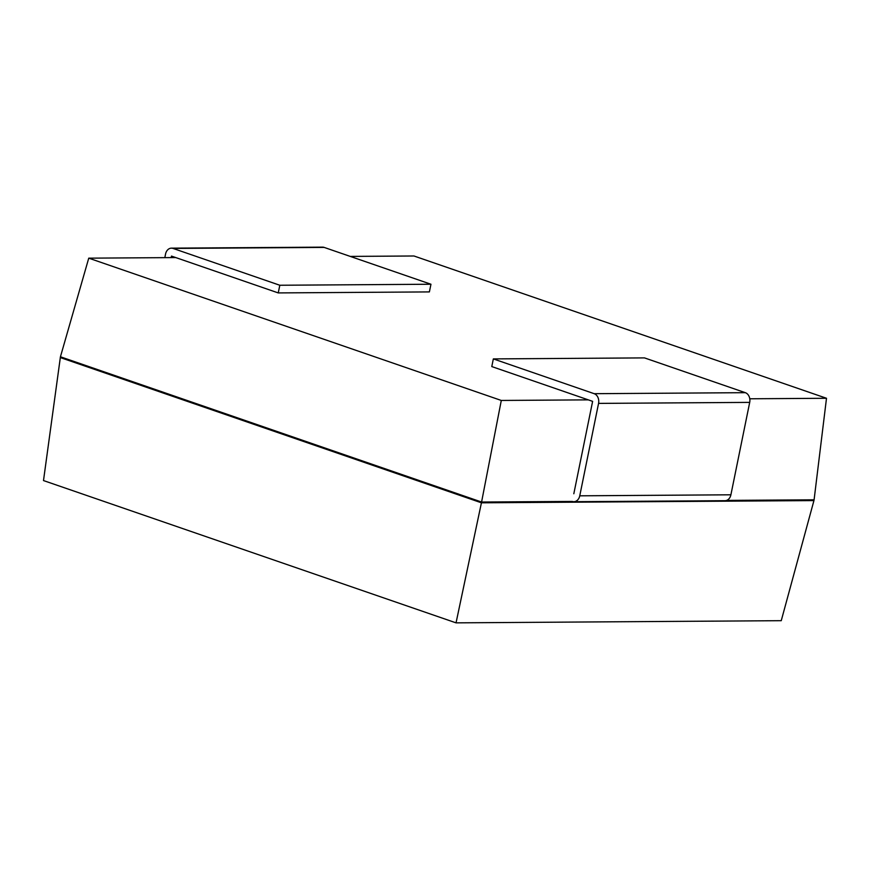 <?xml version="1.0" encoding="UTF-8"?>
<svg xmlns="http://www.w3.org/2000/svg" width="870" height="870" viewBox="0 0 870 870"><rect width="100%" height="100%" fill="white"/><g stroke="black" fill="none" stroke-linecap="round" stroke-linejoin="round"><path stroke-width="1.3" d="M573.819 493.758L592.622 401.353L491.789 366.574L493.344 358.908L594.188 393.686A7.939 6.133 -90.4 0 1 598.56 403.397L579.757 495.813A7.939 6.133 -90.4 0 1 573.874 501.696A7.939 6.133 -90.4 0 1 572.264 501.435L481.578 502.033L481.425 502.806L813.939 500.587L781.249 620.68L456.043 622.855L43.5 480.566L60.432 356.776L88.751 258.162L175.783 257.574M726.624 500.402L814.092 499.815L813.939 500.587M588.327 399.863L501.294 400.45L481.578 502.033L60.432 356.776M456.043 622.855L481.425 502.806L60.28 357.548M814.092 499.815L826.5 398.275L413.957 255.987L350.262 256.411M749.777 398.786L826.5 398.275M501.294 400.45L88.751 258.162M573.874 501.696L725.014 500.696A7.939 6.133 -90.4 0 0 730.898 494.802L749.701 402.386A7.939 6.133 -90.4 0 0 745.329 392.674L644.485 357.896L493.344 358.908M278.248 292.918L279.814 285.251L173.043 248.428L324.184 247.417L430.954 284.24L429.388 291.907L278.248 292.918L171.477 256.095L171.172 257.607M164.821 257.65L165.55 254.051A7.939 6.133 89.6 0 1 171.423 248.157A7.939 6.133 89.6 0 1 173.043 248.428M279.814 285.251L430.954 284.24M171.423 248.157L322.574 247.145A7.939 6.133 89.6 0 1 324.184 247.417M579.757 495.813L730.898 494.802M598.56 403.397L749.701 402.386M594.188 393.686L745.329 392.674"/></g></svg>
